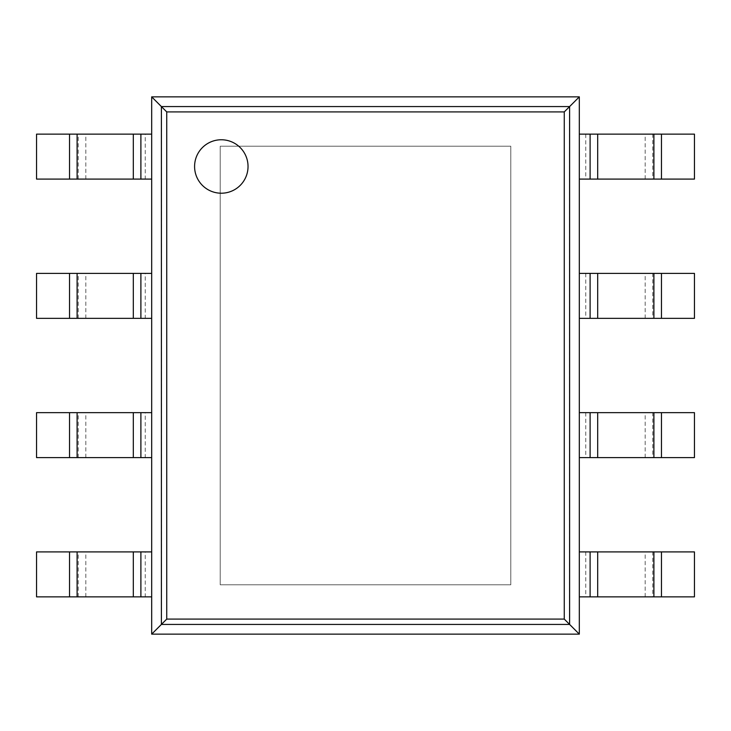 <?xml version="1.0" encoding="UTF-8"?>
<svg xmlns="http://www.w3.org/2000/svg" width="731" height="731" viewBox="0 0 731 731"><rect width="100%" height="100%" fill="white"/><g stroke="black" fill="none" stroke-linecap="round" stroke-linejoin="round"><path stroke-width="0.55" stroke-dasharray="3.65 2.74" d="M151.683 96.858L151.683 634.142L166.842 618.983L166.842 112.017L564.158 112.017L579.317 96.858L151.683 96.858L166.842 112.017M151.683 634.142L579.317 634.142L564.158 618.983L564.158 112.017M579.317 634.142L579.317 96.858M248.037 166.485A26.727 26.727 0 0 0 207.951 143.34A26.727 26.727 0 0 0 207.942 189.631A26.727 26.727 0 0 0 248.037 166.485M145.241 179.095L36.55 179.095L36.55 134.138L151.683 134.138L151.683 179.095L145.241 179.095L145.241 134.138M652.756 134.138L694.45 134.138L694.45 179.095L585.759 179.095L585.759 134.138L652.756 134.138L652.756 179.095M585.759 179.095L579.317 179.095L579.317 134.138L585.759 134.138M145.241 318.35L36.55 318.35L36.55 273.394L151.683 273.394L151.683 318.35L145.241 318.35L145.241 273.394M652.756 273.394L694.45 273.394L694.45 318.35L585.759 318.35L585.759 273.394L652.756 273.394L652.756 318.35M585.759 318.35L579.317 318.35L579.317 273.394L585.759 273.394M145.241 457.606L36.55 457.606L36.55 412.649L151.683 412.649L151.683 457.606L145.241 457.606L145.241 412.649M652.756 412.649L694.45 412.649L694.45 457.606L585.759 457.606L585.759 412.649L652.756 412.649L652.756 457.606M585.759 457.606L579.317 457.606L579.317 412.649L585.759 412.649M145.241 596.861L36.55 596.861L36.55 551.905L151.683 551.905L151.683 596.861L145.241 596.861L145.241 551.905M652.756 551.905L694.45 551.905L694.45 596.861L585.759 596.861L585.759 551.905L652.756 551.905L652.756 596.861M585.759 596.861L579.317 596.861L579.317 551.905L585.759 551.905M220.214 584.8L220.214 146.2L510.786 146.2L510.786 584.8L510.786 146.2L220.214 146.2L220.214 584.8L510.786 584.8L220.214 584.8M161.469 624.356L161.469 106.644L569.531 106.644L569.531 624.356L161.469 624.356M166.842 618.983L564.158 618.983M78.244 179.095L78.244 134.138M85.819 179.095L85.819 134.138M645.181 179.095L645.181 134.138M78.244 318.35L78.244 273.394M85.819 318.35L85.819 273.394M645.181 318.35L645.181 273.394M78.244 457.606L78.244 412.649M85.819 457.606L85.819 412.649M645.181 457.606L645.181 412.649M78.244 596.861L78.244 551.905M85.819 596.861L85.819 551.905M645.181 596.861L645.181 551.905"/><path stroke-width="1.1" d="M579.317 96.858L579.317 634.142L151.683 634.142L151.683 96.858L166.741 111.916L564.259 111.916L579.317 96.858L151.683 96.858M151.683 634.142L166.741 619.084L166.741 111.916M579.317 634.142L564.259 619.084L564.259 111.916M248.037 166.485A26.727 26.727 0 0 0 207.951 143.34A26.727 26.727 0 0 0 207.942 189.631A26.727 26.727 0 0 0 248.037 166.485M140.891 179.095L36.55 179.095L36.55 134.138L151.683 134.138L151.683 179.095L140.891 179.095L140.891 134.138M661.473 179.095L661.473 134.138L694.45 134.138L694.45 179.095L590.109 179.095L590.109 134.138L579.317 134.138L579.317 179.095L590.109 179.095M661.473 134.138L590.109 134.138M140.891 318.35L36.55 318.35L36.55 273.394L151.683 273.394L151.683 318.35L140.891 318.35L140.891 273.394M661.473 318.35L661.473 273.394L694.45 273.394L694.45 318.35L590.109 318.35L590.109 273.394L579.317 273.394L579.317 318.35L590.109 318.35M661.473 273.394L590.109 273.394M140.891 457.606L36.55 457.606L36.55 412.649L151.683 412.649L151.683 457.606L140.891 457.606L140.891 412.649M661.473 457.606L661.473 412.649L694.45 412.649L694.45 457.606L590.109 457.606L590.109 412.649L579.317 412.649L579.317 457.606L590.109 457.606M661.473 412.649L590.109 412.649M140.891 596.861L36.55 596.861L36.55 551.905L151.683 551.905L151.683 596.861L140.891 596.861L140.891 551.905M661.473 596.861L661.473 551.905L694.45 551.905L694.45 596.861L590.109 596.861L590.109 551.905L579.317 551.905L579.317 596.861L590.109 596.861M661.473 551.905L590.109 551.905M161.396 624.429L161.396 106.571L569.604 106.571L569.604 624.429L161.396 624.429M166.741 619.084L564.259 619.084M69.527 179.095L69.527 134.138M77.102 179.095L77.102 134.138M133.307 179.095L133.307 134.138M653.898 179.095L653.898 134.138M597.693 179.095L597.693 134.138M69.527 318.35L69.527 273.394M77.102 318.35L77.102 273.394M133.307 318.35L133.307 273.394M653.898 318.35L653.898 273.394M597.693 318.35L597.693 273.394M69.527 457.606L69.527 412.649M77.102 457.606L77.102 412.649M133.307 457.606L133.307 412.649M653.898 457.606L653.898 412.649M597.693 457.606L597.693 412.649M69.527 596.861L69.527 551.905M77.102 596.861L77.102 551.905M133.307 596.861L133.307 551.905M653.898 596.861L653.898 551.905M597.693 596.861L597.693 551.905"/></g></svg>
